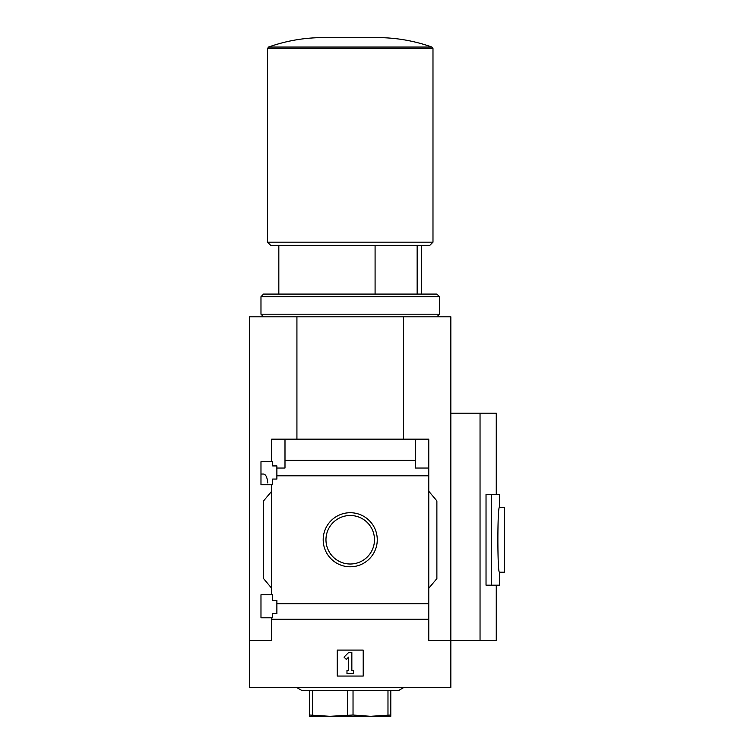 <?xml version="1.0" encoding="UTF-8"?>
<svg xmlns="http://www.w3.org/2000/svg" width="754" height="754" viewBox="0 0 754 754"><rect width="100%" height="100%" fill="white"/><g stroke="black" fill="none" stroke-linecap="round" stroke-linejoin="round"><path stroke-width="1.13" d="M267.736 482.956C267.246 477.367 265.832 474.389 263.495 474.04L260.978 474.04M260.978 617.799L260.978 594.765L272.665 594.765L272.665 600.438L276.878 600.438L276.878 613.586L272.665 613.586L272.665 617.799L260.978 617.799M260.978 484.747L260.978 461.702L272.665 461.702L272.665 465.925L276.878 465.925L276.878 479.063L272.665 479.063L272.665 484.747L260.978 484.747M271.685 484.747L271.685 594.765M271.685 461.702L271.685 439.148L284.993 439.148L284.993 468.036L276.878 468.036M323.193 539.751A27.04 27.04 0 0 1 363.748 516.339A27.04 27.04 0 0 1 363.748 563.172A27.04 27.04 0 0 1 323.193 539.751M271.685 617.799L271.685 640.363L249.621 640.363L249.621 687.412L450.835 687.412L450.835 640.363L428.762 640.363L428.762 603.718L276.878 603.718M428.762 603.718L428.762 475.793L276.878 475.793M249.621 640.363L249.621 316.803L296.925 316.803L296.925 439.148M428.762 475.793L428.762 468.036L415.454 468.036L415.454 460.27L284.993 460.27M428.762 619.241L271.685 619.241M375.087 245.399L375.087 294.079M428.762 468.036L428.762 439.148L284.993 439.148M450.835 413.183L496.264 413.183L496.264 494.322M296.925 316.803L450.835 316.803L450.835 640.363L480.044 640.363L480.044 413.183M415.454 460.27L415.454 439.148M271.685 588.271L263.58 578.601L263.58 500.901L271.685 491.24M428.762 491.24L436.877 500.901L436.877 578.601L428.762 588.271M337.245 676.055L337.245 650.099L363.211 650.099L363.211 676.055L337.245 676.055M491.401 585.189L486.028 585.189L486.028 494.322L491.401 494.322L491.401 585.189L499.516 585.189L499.516 572.211C497.338 574.19 497.338 505.303 499.516 507.301L504.379 507.301L504.379 572.211L499.516 572.211M480.044 640.363L496.264 640.363L496.264 585.189M325.964 539.751A24.26 24.26 0 0 1 362.354 518.743A24.26 24.26 0 0 1 362.354 560.759A24.26 24.26 0 0 1 325.964 539.751M344.012 657.12L348.602 652.53L351.845 652.53L351.845 670.381L353.475 670.381L353.475 673.624L346.981 673.624L346.981 670.381L348.602 670.381L348.602 657.12L346.312 659.411L344.012 657.12M403.531 316.803L403.531 439.148M491.401 494.322L499.516 494.322L499.516 507.301M268.547 47.05L431.901 47.05C415.982 41.385 399.573 38.266 382.683 37.7L317.773 37.7C300.884 38.266 284.475 41.385 268.547 47.05L267.472 48.576L267.472 242.157L432.984 242.157L432.984 48.576L267.472 48.576M432.984 242.157L429.733 245.399L270.714 245.399L267.472 242.157M417.151 245.399L417.151 294.079M296.482 687.412L301.543 690.334L398.904 690.334L403.965 687.412M390.789 690.334L390.789 715.028L370.506 716.3L353.032 715.028L329.941 716.3L309.658 715.028L309.658 716.3L390.789 716.3L390.789 715.028M387.98 690.334L387.98 715.028M353.032 690.334L353.032 715.028M347.415 690.334L347.415 715.028M312.467 690.334L312.467 715.028M309.658 690.334L309.658 715.028M371.571 716.3L370.497 716.3M329.95 716.3L328.876 716.3M436.877 316.803L439.469 314.201L260.978 314.201L263.58 316.803M260.978 296.68L263.58 294.079L436.877 294.079L439.469 296.68L260.978 296.68L260.978 314.201M278.829 245.399L278.829 294.079M431.901 47.05L432.984 48.576M421.627 245.399L421.627 294.079M439.469 296.68L439.469 314.201"/></g></svg>
